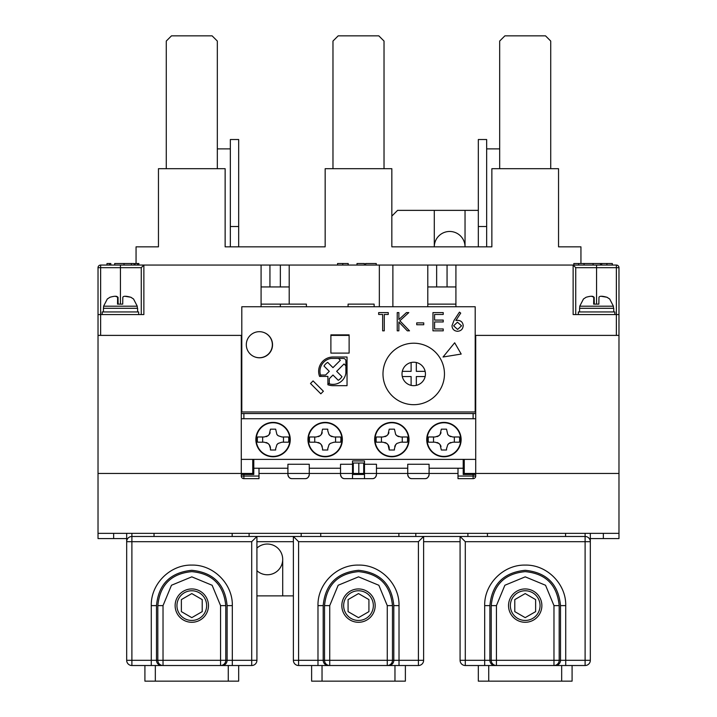 <?xml version="1.0" encoding="UTF-8"?>
<svg xmlns="http://www.w3.org/2000/svg" width="717" height="717" viewBox="0 0 717 717"><rect width="100%" height="100%" fill="white"/><g stroke="black" fill="none" stroke-linecap="round" stroke-linejoin="round"><path stroke-width="1.08" d="M256.919 548.102A15.371 15.371 0 0 1 282.704 559.403A15.371 15.371 0 0 1 256.919 570.696M391.84 216.095L397.568 210.368L434.296 210.368L434.296 246.836A15.371 15.371 0 0 1 449.667 231.466A15.371 15.371 0 0 1 465.037 246.836L465.037 210.368L478.32 210.368M475.192 335.395L618.977 335.395L618.977 533.358L98.023 533.358L98.023 538.566L113.653 538.566L113.653 533.358M618.977 473.444L475.712 473.444L475.712 413.539L241.288 413.539L241.288 335.395L100.631 335.395L100.631 267.674L98.023 267.674L98.023 335.395L241.808 335.395M349.125 334.875L349.125 353.105L330.887 353.105L330.887 334.875L349.125 334.875L330.887 334.875L330.887 353.105L349.125 353.105L349.125 334.875M327.902 376.407L320.974 376.407L327.902 376.407L327.902 384.742A14.322 14.322 0 0 0 332.975 385.665L347.037 385.665L347.037 357.012L332.975 357.012A14.322 14.322 0 0 0 319.576 376.407L327.902 376.407L327.902 383.335A13.023 13.023 0 0 0 345.899 372.974L345.899 361.027A2.608 2.608 0 0 0 343.291 358.419L331.344 358.419A13.023 13.023 0 0 0 320.974 376.407M475.712 413.539L475.712 384.366L475.192 384.366M241.288 413.539L241.288 473.444L98.023 473.444L98.023 533.358M98.023 335.395L98.023 473.444M590.324 538.566L618.977 538.566L618.977 533.358M475.712 384.366L475.712 335.395L616.369 335.395L616.369 314.557L618.977 314.557L618.977 267.674L616.369 267.674L616.369 314.557L573.134 314.557L573.134 265.066L616.369 265.066A2.608 2.608 0 0 1 618.977 267.674A2.608 2.608 0 0 0 616.369 265.066L616.369 267.674L596.571 267.674L596.571 265.066M252.751 459.382L252.751 473.444L241.288 473.444M126.676 538.566L113.653 538.566M475.712 473.444L463.209 473.444M458.002 473.444L429.089 473.444L429.089 464.249L407.731 464.249L407.731 473.444L376.47 473.444L376.47 464.249L364.487 464.249L364.487 473.444L358.814 473.444L358.814 463.03M363.707 473.444L363.707 463.03L353.293 463.03L353.293 473.444L352.513 473.444L352.513 464.249L340.53 464.249L340.53 473.444L309.269 473.444L309.269 464.249L287.911 464.249L287.911 473.444L258.998 473.444M253.791 473.444L252.751 473.444M293.378 595.872L256.919 595.872M434.296 210.368L465.037 210.368M464.249 473.444L464.249 459.382M464.249 460.422L463.209 460.422M253.791 460.422L252.751 460.422M603.347 538.566L603.347 533.358M249.104 536.477L249.104 533.358M301.194 536.477L301.194 533.358M415.806 536.477L415.806 533.358M467.896 536.477L467.896 533.358M282.704 559.403L282.704 595.872M353.293 473.444L358.814 473.444M330.887 335.395L349.125 335.395M269.942 286.943L269.942 265.066M280.356 265.066L280.356 286.943M436.644 286.943L436.644 265.066M447.058 265.066L447.058 286.943M618.977 335.395L618.977 314.557M455.913 306.742L455.913 265.066L573.851 265.066L573.851 263.506L578.619 263.506L578.619 265.066M392.88 306.742L392.88 265.066L427.789 265.066L427.789 306.742M348.077 306.742L348.077 304.133L374.131 304.133L374.131 306.742M280.356 306.742L280.356 304.133L306.401 304.133L306.401 306.742M289.211 304.133L289.211 265.066L379.338 265.066L379.338 306.742M120.429 265.066L120.429 267.674L100.631 267.674L100.631 265.066A2.608 2.608 0 0 0 98.023 267.674A2.608 2.608 0 0 1 100.631 265.066L261.087 265.066L261.087 306.742M98.023 314.557L143.866 314.557L143.866 265.066L141.267 267.674L141.267 314.557M342.78 265.066L337.564 265.066L337.564 263.506L342.78 263.506L342.78 265.066M379.338 265.066L392.88 265.066M289.211 286.943L261.087 286.943M455.913 286.943L427.789 286.943M575.733 314.557L575.733 267.674L573.134 265.066M455.913 304.133L427.789 304.133M280.356 304.133L261.087 304.133M131.444 265.066L131.444 263.506L114.693 263.506L114.693 265.066M131.444 263.506L134.097 263.506L134.097 265.066M584.068 265.066L584.068 263.506L593.084 263.506L593.084 265.066M600.496 265.066L600.496 263.506L601.697 263.506L601.697 265.066M109.405 265.066L109.405 263.506L107.003 263.506L107.003 265.066M110.812 265.066L110.812 263.506L109.405 263.506M124.032 263.506L124.032 265.066M137.458 265.066L137.458 263.506L135.056 263.506L135.056 265.066M138.856 265.066L138.856 263.506L137.458 263.506M345.558 263.506L344.967 263.506M348.184 265.066L348.184 263.506L342.78 263.506M341.086 263.506L339.571 263.506M364.415 265.066L364.415 263.506L357.003 263.506L357.003 265.066M365.616 265.066L365.616 263.506L376.237 263.506L376.237 265.066M582.661 263.506L578.897 263.506M584.068 263.506L578.619 263.506M600.496 263.506L593.084 263.506M606.914 265.066L606.914 263.506L606.107 263.506M612.318 265.066L612.318 263.506L601.697 263.506M605.22 263.506L603.947 263.506M238.68 246.836L238.68 139.519L230.345 139.519L230.345 246.836M230.345 226.518L238.68 226.518M486.655 246.836L486.655 139.519L478.32 139.519L478.32 226.518L486.655 226.518M478.32 226.518L478.32 246.836M217.323 148.894L230.345 148.894M486.655 148.894L499.677 148.894M444.459 373.942A30.732 30.732 0 0 1 413.718 404.684A30.732 30.732 0 0 1 382.986 373.942A30.732 30.732 0 0 1 413.718 343.21A30.732 30.732 0 0 1 444.459 373.942M263.802 332.473A13.023 13.023 0 0 1 272.541 344.769A13.023 13.023 0 0 1 255.046 357.003M461.192 354.055L454.677 342.78L443.043 357.012L461.192 354.055M323.394 391.231L313.078 380.915L310.506 383.496L320.822 393.812L323.394 391.231M475.192 411.97L475.192 306.742L241.808 306.742L241.808 411.97L475.192 411.97M451.979 325.751L454.013 320.454L451.979 325.751C452.275 329.148 454.112 330.994 457.5 331.299C460.977 331.021 462.877 329.166 463.2 325.715C462.904 322.408 461.103 320.607 457.787 320.311C461.103 320.607 462.904 322.408 463.2 325.715M455.895 320.49L457.787 320.311L455.895 320.49L460.717 313.123L459.454 312.128L454.013 320.454M382.645 330.833L382.645 314.467L378.666 314.467L378.666 312.594L388.255 312.594L388.255 314.467L384.276 314.467L384.276 330.833L382.645 330.833M398.867 330.833L397.227 330.833L397.227 312.594L398.867 312.594L398.867 319.54L406.467 312.594L408.798 312.594L399.844 320.777L409.506 330.833L407.319 330.833L398.867 322.032L398.867 330.833M423.738 324.756L416.729 324.756L416.729 322.883L423.738 322.883L423.738 324.756M443.231 330.833L432.951 330.833L432.951 312.594L443.231 312.594L443.231 314.467L434.583 314.467L434.583 320.078L443.231 320.078L443.231 321.951L434.583 321.951L434.583 328.96L443.231 328.96L443.231 330.833M461.56 325.814L457.589 329.426L453.61 325.814L457.446 322.184L461.56 325.814L457.446 322.184M457.589 329.426L453.61 325.814M425.145 371.343A11.723 11.723 0 0 1 411.119 385.37A11.723 11.723 0 0 1 411.119 362.515A11.723 11.723 0 0 1 425.145 371.343L416.326 371.343L416.326 362.515M402.291 371.343L411.119 371.343L411.119 362.515M411.119 385.37L411.119 376.55L402.291 376.55M425.145 376.55L416.326 376.55L416.326 385.37M487.435 533.358L487.435 536.477M565.579 536.477L565.579 533.358M246.307 344.707A13.023 13.023 0 0 1 259.33 331.684A13.023 13.023 0 0 1 272.352 344.707A13.023 13.023 0 0 1 259.33 357.729A13.023 13.023 0 0 1 246.307 344.707M345.899 372.974A13.023 13.023 0 0 1 329.291 383.837L329.291 378.701L332.975 375.018L338.272 380.315A10.423 10.423 0 0 0 341.955 376.631L336.658 371.334L344.026 363.967L345.899 365.84M320.481 375.018L325.608 375.018L329.291 371.334L324.003 366.046A10.423 10.423 0 0 1 327.687 362.363L332.975 367.651L340.342 360.284L338.478 358.419M308.427 436.976L308.167 436.976A17.19 17.19 0 0 1 326.468 422.438A17.19 17.19 0 0 1 342.35 439.584A17.19 17.19 0 0 1 325.159 456.774A17.19 17.19 0 0 1 307.969 439.584A17.19 17.19 0 0 1 325.159 422.394A17.19 17.19 0 0 1 342.35 439.584A17.19 17.19 0 0 1 326.468 456.729A17.19 17.19 0 0 1 308.167 442.192L308.427 442.192M290.26 439.584A17.19 17.19 0 0 1 273.06 456.774A17.19 17.19 0 0 1 255.87 439.584A17.19 17.19 0 0 1 273.06 422.394A17.19 17.19 0 0 1 290.26 439.584M409.031 439.584A17.19 17.19 0 0 1 391.84 456.774A17.19 17.19 0 0 1 374.65 439.584A17.19 17.19 0 0 1 391.84 422.394A17.19 17.19 0 0 1 409.031 439.584M427.207 436.976L426.947 436.976A17.19 17.19 0 0 1 445.239 422.438A17.19 17.19 0 0 1 461.13 439.584A17.19 17.19 0 0 1 443.94 456.774A17.19 17.19 0 0 1 426.74 439.584A17.19 17.19 0 0 1 443.94 422.394A17.19 17.19 0 0 1 461.13 439.584A17.19 17.19 0 0 1 445.239 456.729A17.19 17.19 0 0 1 426.947 442.192L427.207 442.192M241.288 459.382L475.712 459.382M473.112 418.746L473.112 413.539L243.888 413.539L243.888 418.746M376.47 473.444L376.47 474.484L376.47 473.444L364.487 473.444L364.487 478.651L352.513 478.651L352.513 473.444L340.53 473.444L340.53 474.484C341.095 477.343 342.484 478.732 344.698 478.651A4.168 4.168 0 0 1 340.53 474.484M352.513 464.249L352.513 460.941L364.487 460.941L364.487 464.249M475.712 418.746L241.288 418.746M258.998 468.237L258.998 478.651L243.888 478.651A2.608 2.608 0 0 1 241.288 476.052L241.288 474.484L253.791 474.484L253.791 468.237L287.911 468.237M253.791 459.382L253.791 468.237M352.513 474.484L364.487 474.484M364.487 478.651L372.302 478.651C374.516 478.732 375.905 477.343 376.47 474.484A4.168 4.168 0 0 1 372.302 478.651M352.513 478.651L344.698 478.651M376.47 468.237L407.731 468.237M429.089 468.237L463.209 468.237L463.209 459.382M309.269 468.237L340.53 468.237M463.209 468.237L463.209 474.484L475.712 474.484L475.712 476.052A2.608 2.608 0 0 1 473.112 478.651L458.002 478.651L458.002 468.237M292.079 478.651A4.168 4.168 0 0 1 287.911 474.484L287.911 473.444L309.269 473.444L309.269 474.484A4.168 4.168 0 0 1 305.101 478.651L292.079 478.651C289.874 478.732 288.485 477.343 287.911 474.484M427.87 477.432A4.168 4.168 0 0 1 424.921 478.651L411.899 478.651A4.168 4.168 0 0 1 407.731 474.484L407.731 473.444L429.089 473.444L429.089 474.484A4.168 4.168 0 0 1 428.641 476.375M305.101 478.651C307.315 478.732 308.704 477.343 309.269 474.484M429.089 473.444L429.089 474.484C428.515 477.343 427.126 478.732 424.921 478.651M407.731 474.484C408.296 477.343 409.685 478.732 411.899 478.651M320.732 533.358L320.732 536.477M398.876 536.477L398.876 533.358M154.03 533.358L154.03 536.477M232.174 536.477L232.174 533.358M463.209 459.902L464.249 459.902M428.434 442.192L435.076 442.192L428.434 442.192A15.72 15.72 0 0 1 428.434 436.976L435.076 436.976L428.434 436.976M459.436 436.976L452.794 436.976L459.436 436.976A15.72 15.72 0 0 1 459.436 442.192L452.794 442.192L459.436 442.192M446.539 448.654L447.749 444.737A6.256 6.256 0 0 1 449.093 443.402L452.794 442.192M446.539 448.439L446.539 450.007L441.331 450.007L440.121 444.737L438.777 443.402A6.256 6.256 0 0 1 441.027 446.503M435.076 442.192L438.777 443.402A6.256 6.256 0 0 0 437.012 442.497M460.87 439.584A16.93 16.93 0 0 0 443.94 422.654A16.93 16.93 0 0 0 427 439.584A16.93 16.93 0 0 0 443.94 456.514A16.93 16.93 0 0 0 460.87 439.584M452.794 436.976L449.093 435.766A6.256 6.256 0 0 1 447.749 434.43L446.539 429.169L441.331 429.169L440.121 434.43A6.256 6.256 0 0 1 438.777 435.766L435.076 436.976M454.354 436.976L454.354 442.192M433.516 442.192L433.516 436.976M450.859 442.497A6.256 6.256 0 0 0 449.093 443.402L447.749 444.737M447.749 434.43L449.093 435.766A6.256 6.256 0 0 0 450.859 436.671M437.012 436.671A6.256 6.256 0 0 0 438.777 435.766L440.121 434.43A6.256 6.256 0 0 0 441.027 432.656M376.335 442.192L382.986 442.192L376.335 442.192A15.72 15.72 0 0 1 376.335 436.976L382.986 436.976L376.335 436.976M407.346 436.976L400.695 436.976L407.346 436.976A15.72 15.72 0 0 1 407.346 442.192L400.695 442.192L407.346 442.192M394.449 448.654L395.659 444.737A6.256 6.256 0 0 1 396.994 443.402L400.695 442.192M394.449 448.439L394.449 450.007L389.232 450.007L389.232 448.439A6.256 6.256 0 0 0 388.022 444.737L389.232 450.007M382.986 442.192L386.687 443.402A6.256 6.256 0 0 1 388.022 444.737L386.687 443.402A6.256 6.256 0 0 0 384.912 442.497M408.771 439.584A16.93 16.93 0 0 0 391.84 422.654A16.93 16.93 0 0 0 374.91 439.584A16.93 16.93 0 0 0 391.84 456.514A16.93 16.93 0 0 0 408.771 439.584M400.695 436.976L396.994 435.766A6.256 6.256 0 0 1 395.659 434.43L394.449 429.169L389.232 429.169L388.022 434.43A6.256 6.256 0 0 1 386.687 435.766L382.986 436.976M402.264 436.976L402.264 442.192M381.426 442.192L381.426 436.976M396.994 443.402L395.659 444.737A6.256 6.256 0 0 0 394.753 446.512M395.659 434.43L396.994 435.766A6.256 6.256 0 0 0 398.769 436.671M384.921 436.671A6.256 6.256 0 0 0 386.687 435.766L388.022 434.43A6.256 6.256 0 0 0 388.928 432.656M375.108 436.976L374.848 436.976A17.19 17.19 0 0 1 401.179 425.154A17.19 17.19 0 0 1 401.179 454.013A17.19 17.19 0 0 1 374.848 442.192L375.108 442.192M309.654 442.192L316.305 442.192L309.654 442.192A15.72 15.72 0 0 1 309.654 436.976L316.305 436.976L309.654 436.976M340.665 436.976L334.014 436.976L340.665 436.976A15.72 15.72 0 0 1 340.665 442.192L334.014 442.192L340.665 442.192M327.768 448.654L328.978 444.737A6.256 6.256 0 0 1 330.313 443.402L334.014 442.192M327.768 448.439L327.768 450.007L322.551 450.007L322.551 448.439L322.551 450.007M316.305 442.192L320.006 443.402A6.256 6.256 0 0 1 321.341 444.737L322.551 448.439M342.09 439.584A16.93 16.93 0 0 0 325.159 422.654A16.93 16.93 0 0 0 308.229 439.584A16.93 16.93 0 0 0 325.159 456.514A16.93 16.93 0 0 0 342.09 439.584M327.768 429.169L327.768 430.729L327.768 429.169L322.551 429.169L321.341 434.43A6.256 6.256 0 0 1 320.006 435.766L316.305 436.976M334.014 436.976L330.313 435.766A6.256 6.256 0 0 1 328.978 434.43L327.768 430.729M335.574 436.976L335.574 442.192M314.736 442.192L314.736 436.976M330.313 443.402L328.978 444.737M328.978 434.43L330.313 435.766A6.256 6.256 0 0 0 332.088 436.671M318.24 436.671A6.256 6.256 0 0 0 320.006 435.766L321.341 434.43A6.256 6.256 0 0 0 322.247 432.656M322.247 446.503A6.256 6.256 0 0 0 321.341 444.737L320.006 443.402A6.256 6.256 0 0 0 318.231 442.497M252.751 459.902L253.791 459.902M257.564 442.192L264.206 442.192L257.564 442.192A15.72 15.72 0 0 1 257.564 436.976L264.206 436.976L257.564 436.976M288.566 436.976L281.924 436.976L288.566 436.976A15.72 15.72 0 0 1 288.566 442.192L281.924 442.192L288.566 442.192M275.669 448.654L276.879 444.737A6.256 6.256 0 0 1 278.223 443.402L281.924 442.192M275.669 448.439L275.669 450.007L270.461 450.007L270.461 448.439A6.256 6.256 0 0 0 269.251 444.737L270.461 448.439M264.206 442.192L267.907 443.402A6.256 6.256 0 0 1 269.251 444.737L267.907 443.402A6.256 6.256 0 0 0 266.141 442.497M290 439.584A16.93 16.93 0 0 0 273.06 422.654A16.93 16.93 0 0 0 256.13 439.584A16.93 16.93 0 0 0 273.06 456.514A16.93 16.93 0 0 0 290 439.584M281.924 436.976L278.223 435.766A6.256 6.256 0 0 1 276.879 434.43L275.669 429.169L270.461 429.169L269.251 434.43A6.256 6.256 0 0 1 267.907 435.766L264.206 436.976M283.484 436.976L283.484 442.192M262.646 442.192L262.646 436.976M278.223 443.402L276.879 444.737M276.879 434.43L278.223 435.766M266.141 436.671A6.256 6.256 0 0 0 267.907 435.766L269.251 434.43A6.256 6.256 0 0 0 270.157 432.656M176.947 605.614A14.851 14.851 0 0 1 191.797 590.763A14.851 14.851 0 0 1 206.639 605.614A14.851 14.851 0 0 1 191.797 620.456A14.851 14.851 0 0 1 176.947 605.614M181.374 611.628L181.374 599.6L191.797 593.577L202.212 599.6L202.212 611.628L191.797 617.642L181.374 611.628M343.649 605.614A14.851 14.851 0 0 1 358.5 590.763A14.851 14.851 0 0 1 373.351 605.614A14.851 14.851 0 0 1 358.5 620.456A14.851 14.851 0 0 1 343.649 605.614M348.077 611.628L348.077 599.6L358.5 593.577L368.923 599.6L368.923 611.628L358.5 617.642L348.077 611.628M510.361 605.614A14.851 14.851 0 0 1 525.202 590.763A14.851 14.851 0 0 1 540.053 605.614A14.851 14.851 0 0 1 525.202 620.456A14.851 14.851 0 0 1 510.361 605.614M514.788 611.628L514.788 599.6L525.202 593.577L535.626 599.6L535.626 611.628L525.202 617.642L514.788 611.628M384.025 168.692L384.025 41.057L378.818 35.85L338.182 35.85L332.975 41.057L332.975 168.692M136.06 263.506L136.06 246.836L158.457 246.836L158.457 168.692L225.138 168.692L225.138 246.836L325.159 246.836L325.159 168.692L391.84 168.692L391.84 246.836L491.862 246.836L491.862 168.692L558.543 168.692L558.543 246.836L580.94 246.836L580.94 263.506M289.211 265.066L261.087 265.066M455.913 265.066L427.789 265.066M141.267 265.066L143.866 265.066M217.323 168.692L217.323 41.057L212.115 35.85L171.48 35.85L166.272 41.057L166.272 168.692M550.728 168.692L550.728 41.057L545.52 35.85L504.885 35.85L499.677 41.057L499.677 168.692M125.323 296.336L130.897 297.259L133.398 298.908L130.79 297.259C126.058 295.924 123.396 295.924 122.831 297.259L122.715 304.133L117.507 304.133L117.615 297.259C117.23 295.924 114.675 295.924 109.961 297.259L107.46 298.908M107.353 298.908L103.606 306.195L103.499 308.301M117.615 297.259L117.624 304.133L117.615 297.259M115.536 296.336L118.027 297.259L118.144 304.133M133.496 298.908L137.252 306.195L103.606 306.195M137.619 311.949L137.619 308.301L103.436 308.301L103.436 311.949M102.19 314.557L102.19 311.949L138.659 311.949L138.659 314.557M601.464 296.336L607.039 297.259L609.54 298.908L606.941 297.259C602.199 295.924 599.546 295.924 598.973 297.259L598.856 304.133L593.649 304.133L593.766 297.259C593.38 295.924 590.826 295.924 586.103 297.259L583.602 298.908M583.504 298.908L579.748 306.195L579.641 308.301M593.766 297.259L593.766 304.133L593.766 297.259M591.677 296.336L594.169 297.259L594.285 304.133M609.647 298.908L613.394 306.195L579.748 306.195M613.761 311.949L613.761 308.301L579.578 308.301L579.578 311.949M578.341 314.557L578.341 311.949L614.81 311.949L614.81 314.557M208.468 605.614A16.67 16.67 0 0 1 191.797 622.284A16.67 16.67 0 0 1 175.127 605.614A16.67 16.67 0 0 1 191.797 588.944A16.67 16.67 0 0 1 208.468 605.614M375.17 605.614A16.67 16.67 0 0 1 358.5 622.284A16.67 16.67 0 0 1 341.83 605.614A16.67 16.67 0 0 1 358.5 588.944A16.67 16.67 0 0 1 375.17 605.614M541.873 605.614A16.67 16.67 0 0 1 525.202 622.284A16.67 16.67 0 0 1 508.532 605.614A16.67 16.67 0 0 1 525.202 588.944A16.67 16.67 0 0 1 541.873 605.614M585.108 533.358L585.108 536.477A5.207 5.207 0 0 1 590.324 541.693L585.108 541.693L585.108 660.312L565.722 660.312L565.722 605.614C566.296 584.014 546.874 564.539 525.238 565.095C503.585 564.539 484.136 583.898 484.683 605.614L484.683 660.312L465.297 660.312L465.297 665.519A5.207 5.207 0 0 1 460.081 660.312L460.081 536.477L465.297 541.693L585.108 541.693L585.108 536.477L131.892 536.477L131.892 541.693L251.703 541.693L256.919 536.477L256.919 660.312A5.207 5.207 0 0 1 251.703 665.519L251.703 660.312L232.317 660.312L232.317 605.614C232.891 584.014 213.469 564.539 191.833 565.095C170.18 564.539 150.731 583.898 151.278 605.614L151.278 660.312L131.892 660.312L131.892 541.693L126.676 541.693L126.676 660.312L131.892 660.312L131.892 665.519L161.692 665.519A5.207 5.207 90 0 1 156.485 660.312L151.278 660.312L151.278 665.519M418.405 541.693L423.622 536.477L423.622 660.312A5.207 5.207 0 0 1 418.405 665.519L399.019 665.519L399.019 605.614C399.593 584.014 380.171 564.539 358.536 565.095C336.882 564.539 317.434 583.898 317.981 605.614L317.981 660.312L298.595 660.312L298.595 541.693L418.405 541.693L418.405 660.312L423.622 660.312A5.207 5.207 0 0 1 418.405 665.519L418.405 660.312L393.812 660.312L393.812 605.614C391.778 584.23 380.01 572.462 358.5 570.302C336.99 572.462 325.222 584.23 323.188 605.614L323.188 660.312L317.981 660.312L317.981 665.519L399.019 665.519M317.981 665.519L298.595 665.519A5.207 5.207 0 0 1 293.378 660.312L298.595 660.312L298.595 665.519A5.207 5.207 0 0 1 293.378 660.312L293.378 536.477L298.595 541.693M460.081 541.693L423.622 541.693M131.892 533.358L131.892 536.477A5.207 5.207 0 0 0 126.676 541.693A5.207 5.207 0 0 1 131.892 536.477M293.378 541.693L256.919 541.693M478.32 665.519L478.32 681.15L561.671 681.15L561.671 665.519L553.972 665.519L585.108 665.519L585.108 660.312L590.324 660.312L590.324 533.358M126.676 533.358L126.676 541.693M565.722 605.614L560.515 605.614C558.48 584.23 546.712 572.462 525.202 570.302C503.692 572.462 491.925 584.23 489.89 605.614L489.89 660.312L484.683 660.312L484.683 665.519L553.972 665.519L553.972 660.312L496.433 660.312L496.433 665.519A5.207 5.207 -90 0 1 491.226 660.312L491.226 605.614C493.296 584.911 504.625 573.591 525.202 571.637C545.78 573.591 557.109 584.911 559.179 605.614L559.179 660.312A5.207 5.207 90 0 1 553.972 665.519M465.297 541.693L465.297 660.312L460.081 660.312A5.207 5.207 0 0 0 465.297 665.519L484.683 665.519M232.317 605.614L227.11 605.614C225.075 584.23 213.308 572.462 191.797 570.302C170.287 572.462 158.52 584.23 156.485 605.614L156.485 660.312L157.821 660.312L157.821 605.614C159.891 584.911 171.22 573.591 191.797 571.637C212.375 573.591 223.704 584.911 225.774 605.614L225.774 660.312A5.207 5.207 90 0 1 220.567 665.519L251.703 665.519A5.207 5.207 0 0 0 256.919 660.312L251.703 660.312L251.703 541.693M144.915 665.519L144.915 681.15L228.266 681.15L228.266 665.519L220.567 665.519L220.567 660.312L163.028 660.312L163.028 665.519L220.567 665.519M324.523 660.312L323.188 660.312L324.523 660.312L324.523 605.614C326.593 584.911 337.922 573.591 358.5 571.637C379.078 573.591 390.406 584.911 392.477 605.614L392.477 660.312A5.207 5.207 90 0 1 387.27 665.519L387.27 660.312L329.73 660.312L329.73 665.519A5.207 5.207 -90 0 1 324.523 660.312L329.73 660.312L329.73 605.614L338.173 585.251L358.527 576.844L378.845 585.269L387.27 605.614L392.477 605.614M311.617 665.519L311.617 681.15L394.968 681.15L394.968 665.519L387.27 665.519M590.324 660.312A5.207 5.207 0 0 1 585.108 665.519A5.207 5.207 0 0 0 590.324 660.312M131.892 665.519A5.207 5.207 0 0 1 126.676 660.312A5.207 5.207 0 0 0 131.892 665.519M228.266 681.15L238.68 681.15L238.68 665.519M163.028 665.519A5.207 5.207 -90 0 1 157.821 660.312L163.028 660.312L163.028 605.614L171.471 585.251L191.815 576.844L212.133 585.269L220.567 605.614L220.567 660.312L227.11 660.312L227.11 605.614M394.968 681.15L405.383 681.15L405.383 665.519M561.671 681.15L572.085 681.15L572.085 665.519M575.733 267.674L596.571 267.674L596.571 304.133M120.429 304.133L120.429 267.674L141.267 267.674M258.998 476.052L243.888 476.052L243.888 474.484M241.288 476.052L243.888 476.052L243.888 478.651M473.112 474.484L473.112 476.052L475.712 476.052M473.112 478.651L473.112 476.052L458.002 476.052M460.753 439.584A16.823 16.823 0 0 1 443.94 456.406A16.823 16.823 0 0 1 427.117 439.584A16.823 16.823 0 0 1 443.94 422.761A16.823 16.823 0 0 1 460.753 439.584M408.663 439.584A16.823 16.823 0 0 1 391.84 456.406A16.823 16.823 0 0 1 375.018 439.584A16.823 16.823 0 0 1 391.84 422.761A16.823 16.823 0 0 1 408.663 439.584M341.982 439.584A16.823 16.823 0 0 1 325.159 456.406A16.823 16.823 0 0 1 308.337 439.584A16.823 16.823 0 0 1 325.159 422.761A16.823 16.823 0 0 1 341.982 439.584M289.883 439.584A16.823 16.823 0 0 1 273.06 456.406A16.823 16.823 0 0 1 256.247 439.584A16.823 16.823 0 0 1 273.06 422.761A16.823 16.823 0 0 1 289.883 439.584M137.243 306.195L137.359 308.301M118.027 304.133L118.027 297.259M613.394 306.195L613.501 308.301M594.169 304.133L594.169 297.259M585.108 536.477A5.207 5.207 0 0 1 590.324 541.693M317.981 605.614L323.188 605.614M399.019 605.614L393.812 605.614M484.683 605.614L489.89 605.614M565.722 665.519L565.722 660.312L560.515 660.312L560.515 605.614M151.278 605.614L156.485 605.614M232.317 665.519L232.317 660.312L227.11 660.312A5.207 5.207 90 0 1 221.903 665.519M387.27 605.614L387.27 660.312L393.812 660.312A5.207 5.207 90 0 1 388.605 665.519M559.179 605.614L553.972 605.614L553.972 660.312L560.515 660.312A5.207 5.207 90 0 1 555.308 665.519M495.097 665.519A5.207 5.207 90 0 1 489.89 660.312L496.433 660.312L496.433 605.614L504.876 585.251L525.229 576.844L545.547 585.269L553.972 605.614M155.329 681.15L155.329 665.519M322.032 681.15L322.032 665.519M323.188 660.312A5.207 5.207 90 0 0 328.395 665.519M488.734 681.15L488.734 665.519M324.523 605.614L329.73 605.614M491.226 605.614L496.433 605.614M225.774 605.614L220.567 605.614M157.821 605.614L163.028 605.614"/></g></svg>
